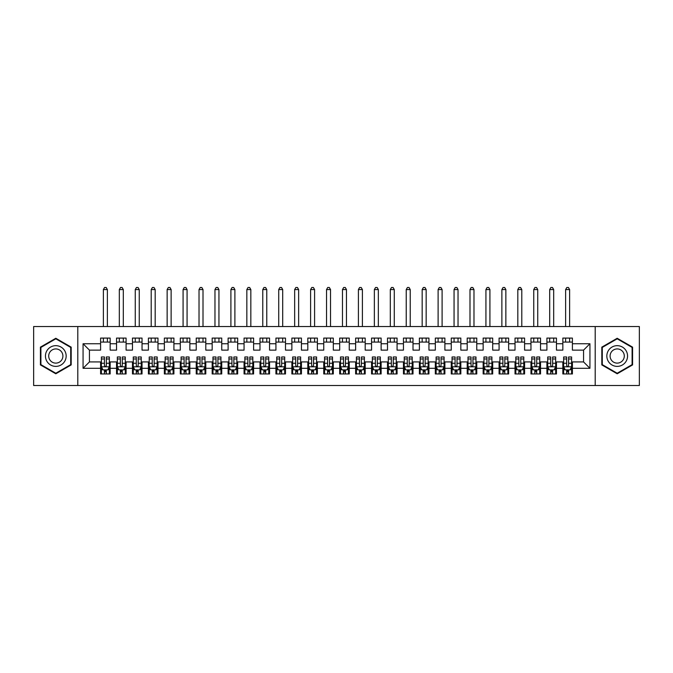 <?xml version="1.0" encoding="UTF-8"?>
<svg xmlns="http://www.w3.org/2000/svg" width="673" height="673" viewBox="0 0 673 673"><rect width="100%" height="100%" fill="white"/><g stroke="black" fill="none" stroke-linecap="round" stroke-linejoin="round"><path stroke-width="1.01" d="M595.201 385.511L639.35 385.511L639.35 326.54L595.201 326.54L595.201 385.511L77.799 385.511L77.799 326.54L33.65 326.54L33.65 385.511L77.799 385.511M595.201 326.54L77.799 326.54M83.065 368.299L83.065 343.752L100.597 343.752L100.597 350.128L89.442 350.128L89.442 361.923L83.065 368.299L100.597 368.299L100.597 373.961L110.162 373.961L110.162 368.299L116.538 368.299L116.538 373.961L126.095 373.961L126.095 368.299L132.472 368.299L132.472 373.961L142.037 373.961L142.037 368.299L148.413 368.299L148.413 373.961L157.978 373.961L157.978 368.299L164.355 368.299L164.355 373.961L173.92 373.961L173.92 368.299L180.297 368.299L180.297 373.961L189.853 373.961L189.853 368.299L196.23 368.299L196.23 373.961L205.795 373.961L205.795 368.299L212.172 368.299L212.172 373.961L221.737 373.961L221.737 368.299L228.113 368.299L228.113 373.961L237.678 373.961L237.678 368.299L244.055 368.299L244.055 373.961L253.612 373.961L253.612 368.299L259.988 368.299L259.988 373.961L269.553 373.961L269.553 368.299L275.93 368.299L275.93 373.961L285.495 373.961L285.495 368.299L291.872 368.299L291.872 373.961L301.437 373.961L301.437 368.299L307.805 368.299L307.805 373.961L317.37 373.961L317.37 368.299L323.747 368.299L323.747 373.961L333.312 373.961L333.312 368.299L339.688 368.299L339.688 373.961L349.253 373.961L349.253 368.299L355.63 368.299L355.63 373.961L365.195 373.961L365.195 368.299L371.563 368.299L371.563 373.961L381.128 373.961L381.128 368.299L387.505 368.299L387.505 373.961L397.07 373.961L397.07 368.299L403.447 368.299L403.447 373.961L413.012 373.961L413.012 368.299L419.388 368.299L419.388 373.961L428.945 373.961L428.945 368.299L435.322 368.299L435.322 373.961L444.887 373.961L444.887 368.299L451.263 368.299L451.263 373.961L460.828 373.961L460.828 368.299L467.205 368.299L467.205 373.961L476.77 373.961L476.77 368.299L483.147 368.299L483.147 373.961L492.703 373.961L492.703 368.299L499.08 368.299L499.08 373.961L508.645 373.961L508.645 368.299L515.022 368.299L515.022 373.961L524.587 373.961L524.587 368.299L530.963 368.299L530.963 373.961L540.528 373.961L540.528 368.299L546.905 368.299L546.905 373.961L556.462 373.961L556.462 368.299L562.838 368.299L562.838 373.961L572.403 373.961L572.403 361.923L583.558 361.923L583.558 350.128L572.403 350.128L572.403 343.752L589.935 343.752L589.935 368.299L572.403 368.299M572.403 343.752L572.403 338.09L562.838 338.09L562.838 343.752L556.462 343.752L556.462 338.09L546.905 338.09L546.905 343.752L540.528 343.752L540.528 338.09L530.963 338.09L530.963 343.752L524.587 343.752L524.587 338.09L515.022 338.09L515.022 343.752L508.645 343.752L508.645 338.09L499.08 338.09L499.08 343.752L492.703 343.752L492.703 338.09L483.147 338.09L483.147 343.752L476.77 343.752L476.77 338.09L467.205 338.09L467.205 343.752L460.828 343.752L460.828 338.09L451.263 338.09L451.263 343.752L444.887 343.752L444.887 338.09L435.322 338.09L435.322 343.752L428.945 343.752L428.945 338.09L419.388 338.09L419.388 343.752L413.012 343.752L413.012 338.09L403.447 338.09L403.447 343.752L397.07 343.752L397.07 338.09L387.505 338.09L387.505 343.752L381.128 343.752L381.128 338.09L371.563 338.09L371.563 343.752L365.195 343.752L365.195 338.09L355.63 338.09L355.63 343.752L349.253 343.752L349.253 338.09L339.688 338.09L339.688 343.752L333.312 343.752L333.312 338.09L323.747 338.09L323.747 343.752L317.37 343.752L317.37 338.09L307.805 338.09L307.805 343.752L301.437 343.752L301.437 338.09L291.872 338.09L291.872 343.752L285.495 343.752L285.495 338.09L275.93 338.09L275.93 343.752L269.553 343.752L269.553 338.09L259.988 338.09L259.988 343.752L253.612 343.752L253.612 338.09L244.055 338.09L244.055 343.752L237.678 343.752L237.678 338.09L228.113 338.09L228.113 343.752L221.737 343.752L221.737 338.09L212.172 338.09L212.172 343.752L205.795 343.752L205.795 338.09L196.23 338.09L196.23 343.752L189.853 343.752L189.853 338.09L180.297 338.09L180.297 343.752L173.92 343.752L173.92 338.09L164.355 338.09L164.355 343.752L157.978 343.752L157.978 338.09L148.413 338.09L148.413 343.752L142.037 343.752L142.037 338.09L132.472 338.09L132.472 343.752L126.095 343.752L126.095 338.09L116.538 338.09L116.538 343.752L110.162 343.752L110.162 338.09L100.597 338.09L100.597 343.752M556.462 368.299L556.462 361.923L562.838 361.923L562.838 368.299M589.935 343.752L583.558 350.128M540.528 368.299L540.528 361.923L546.905 361.923L546.905 368.299M562.838 343.752L562.838 350.128L556.462 350.128L556.462 343.752M524.587 368.299L524.587 361.923L530.963 361.923L530.963 368.299M546.905 343.752L546.905 350.128L540.528 350.128L540.528 343.752M508.645 368.299L508.645 361.923L515.022 361.923L515.022 368.299M530.963 343.752L530.963 350.128L524.587 350.128L524.587 343.752M492.703 368.299L492.703 361.923L499.08 361.923L499.08 368.299M515.022 343.752L515.022 350.128L508.645 350.128L508.645 343.752M476.77 368.299L476.77 361.923L483.147 361.923L483.147 368.299M499.08 343.752L499.08 350.128L492.703 350.128L492.703 343.752M460.828 368.299L460.828 361.923L467.205 361.923L467.205 368.299M483.147 343.752L483.147 350.128L476.77 350.128L476.77 343.752M444.887 368.299L444.887 361.923L451.263 361.923L451.263 368.299M467.205 343.752L467.205 350.128L460.828 350.128L460.828 343.752M428.945 368.299L428.945 361.923L435.322 361.923L435.322 368.299M451.263 343.752L451.263 350.128L444.887 350.128L444.887 343.752M413.012 368.299L413.012 361.923L419.388 361.923L419.388 368.299M435.322 343.752L435.322 350.128L428.945 350.128L428.945 343.752M397.07 368.299L397.07 361.923L403.447 361.923L403.447 368.299M419.388 343.752L419.388 350.128L413.012 350.128L413.012 343.752M381.128 368.299L381.128 361.923L387.505 361.923L387.505 368.299M403.447 343.752L403.447 350.128L397.07 350.128L397.07 343.752M365.195 368.299L365.195 361.923L371.563 361.923L371.563 368.299M387.505 343.752L387.505 350.128L381.128 350.128L381.128 343.752M349.253 368.299L349.253 361.923L355.63 361.923L355.63 368.299M371.563 343.752L371.563 350.128L365.195 350.128L365.195 343.752M333.312 368.299L333.312 361.923L339.688 361.923L339.688 368.299M355.63 343.752L355.63 350.128L349.253 350.128L349.253 343.752M317.37 368.299L317.37 361.923L323.747 361.923L323.747 368.299M339.688 343.752L339.688 350.128L333.312 350.128L333.312 343.752M301.437 368.299L301.437 361.923L307.805 361.923L307.805 368.299M323.747 343.752L323.747 350.128L317.37 350.128L317.37 343.752M285.495 368.299L285.495 361.923L291.872 361.923L291.872 368.299M307.805 343.752L307.805 350.128L301.437 350.128L301.437 343.752M269.553 368.299L269.553 361.923L275.93 361.923L275.93 368.299M291.872 343.752L291.872 350.128L285.495 350.128L285.495 343.752M253.612 368.299L253.612 361.923L259.988 361.923L259.988 368.299M275.93 343.752L275.93 350.128L269.553 350.128L269.553 343.752M237.678 368.299L237.678 361.923L244.055 361.923L244.055 368.299M259.988 343.752L259.988 350.128L253.612 350.128L253.612 343.752M221.737 368.299L221.737 361.923L228.113 361.923L228.113 368.299M244.055 343.752L244.055 350.128L237.678 350.128L237.678 343.752M205.795 368.299L205.795 361.923L212.172 361.923L212.172 368.299M228.113 343.752L228.113 350.128L221.737 350.128L221.737 343.752M189.853 368.299L189.853 361.923L196.23 361.923L196.23 368.299M212.172 343.752L212.172 350.128L205.795 350.128L205.795 343.752M173.92 368.299L173.92 361.923L180.297 361.923L180.297 368.299M196.23 343.752L196.23 350.128L189.853 350.128L189.853 343.752M157.978 368.299L157.978 361.923L164.355 361.923L164.355 368.299M180.297 343.752L180.297 350.128L173.92 350.128L173.92 343.752M142.037 368.299L142.037 361.923L148.413 361.923L148.413 368.299M164.355 343.752L164.355 350.128L157.978 350.128L157.978 343.752M126.095 368.299L126.095 361.923L132.472 361.923L132.472 368.299M148.413 343.752L148.413 350.128L142.037 350.128L142.037 343.752M110.162 368.299L110.162 361.923L116.538 361.923L116.538 368.299M132.472 343.752L132.472 350.128L126.095 350.128L126.095 343.752M89.442 361.923L100.597 361.923L100.597 368.299M116.538 343.752L116.538 350.128L110.162 350.128L110.162 343.752M562.838 342.077L572.403 342.077M546.905 342.077L556.462 342.077M530.963 342.077L540.528 342.077M515.022 342.077L524.587 342.077M499.08 342.077L508.645 342.077M483.147 342.077L492.703 342.077M467.205 342.077L476.77 342.077M451.263 342.077L460.828 342.077M435.322 342.077L444.887 342.077M419.388 342.077L428.945 342.077M403.447 342.077L413.012 342.077M387.505 342.077L397.07 342.077M371.563 342.077L381.128 342.077M355.63 342.077L365.195 342.077M339.688 342.077L349.253 342.077M323.747 342.077L333.312 342.077M307.805 342.077L317.37 342.077M291.872 342.077L301.437 342.077M275.93 342.077L285.495 342.077M259.988 342.077L269.553 342.077M244.055 342.077L253.612 342.077M228.113 342.077L237.678 342.077M212.172 342.077L221.737 342.077M196.23 342.077L205.795 342.077M180.297 342.077L189.853 342.077M164.355 342.077L173.92 342.077M148.413 342.077L157.978 342.077M132.472 342.077L142.037 342.077M116.538 342.077L126.095 342.077M100.597 342.077L110.162 342.077M100.597 369.973L101.396 369.973M109.363 369.973L110.162 369.973M116.538 369.973L117.329 369.973M125.304 369.973L126.095 369.973M132.472 369.973L133.271 369.973M141.237 369.973L142.037 369.973M148.413 369.973L149.213 369.973M157.179 369.973L157.978 369.973M164.355 369.973L165.154 369.973M173.121 369.973L173.92 369.973M180.297 369.973L181.087 369.973M189.063 369.973L189.853 369.973M196.23 369.973L197.029 369.973M204.996 369.973L205.795 369.973M212.172 369.973L212.971 369.973M220.937 369.973L221.737 369.973M228.113 369.973L228.913 369.973M236.879 369.973L237.678 369.973M244.055 369.973L244.846 369.973M252.821 369.973L253.612 369.973M259.988 369.973L260.788 369.973M268.754 369.973L269.553 369.973M275.93 369.973L276.729 369.973M284.696 369.973L285.495 369.973M291.872 369.973L292.662 369.973M300.638 369.973L301.437 369.973M307.805 369.973L308.604 369.973M316.579 369.973L317.37 369.973M323.747 369.973L324.546 369.973M332.512 369.973L333.312 369.973M339.688 369.973L340.488 369.973M348.454 369.973L349.253 369.973M355.63 369.973L356.421 369.973M364.396 369.973L365.195 369.973M371.563 369.973L372.362 369.973M380.338 369.973L381.128 369.973M387.505 369.973L388.304 369.973M396.271 369.973L397.07 369.973M403.447 369.973L404.246 369.973M412.213 369.973L413.012 369.973M419.388 369.973L420.179 369.973M428.154 369.973L428.945 369.973M435.322 369.973L436.121 369.973M444.087 369.973L444.887 369.973M451.263 369.973L452.063 369.973M460.029 369.973L460.828 369.973M467.205 369.973L468.004 369.973M475.971 369.973L476.77 369.973M483.147 369.973L483.937 369.973M491.913 369.973L492.703 369.973M499.08 369.973L499.879 369.973M507.846 369.973L508.645 369.973M515.022 369.973L515.821 369.973M523.787 369.973L524.587 369.973M530.963 369.973L531.763 369.973M539.729 369.973L540.528 369.973M546.905 369.973L547.696 369.973M555.671 369.973L556.462 369.973M562.838 369.973L563.638 369.973M571.604 369.973L572.403 369.973M83.065 343.752L89.442 350.128M583.558 361.923L589.935 368.299M71.187 347.142L55.809 338.267L40.422 347.142L40.422 364.909L55.809 373.784L71.187 364.909L71.187 347.142M601.813 347.142L601.813 364.909L617.191 373.784L632.578 364.909L632.578 347.142L617.191 338.267L601.813 347.142M104.424 371.883L106.334 371.883M101.396 358.978L104.424 358.978L104.424 356.984L101.396 356.984L101.396 366.709L102.986 369.889L107.773 369.889L109.363 366.709L109.363 356.984L106.334 356.984L106.334 358.978L109.363 358.978M109.363 366.709L109.363 373.961M101.396 366.709L101.396 373.961M106.334 369.889L106.334 373.961M104.424 373.961L104.424 369.889M104.424 358.978L104.424 365.506C105.055 366.735 105.695 366.735 106.334 365.506L106.334 358.978M104.424 369.973L106.334 369.973M107.369 342.077L107.369 338.09M107.369 326.54L107.369 289.558L103.381 289.558L103.381 326.54M103.381 342.077L103.381 338.09M103.381 289.558L104.584 287.489L106.174 287.489L107.369 289.558M120.358 371.883L122.276 371.883M117.329 358.978L120.358 358.978L120.358 356.984L117.329 356.984L117.329 366.709L118.928 369.889L123.706 369.889L125.304 366.709L125.304 356.984L122.276 356.984L122.276 358.978L125.304 358.978M125.304 366.709L125.304 373.961M117.329 366.709L117.329 373.961M122.276 369.889L122.276 373.961M120.358 373.961L120.358 369.889M120.358 358.978L120.358 365.506C120.997 366.735 121.636 366.735 122.276 365.506L122.276 358.978M120.358 369.973L122.276 369.973M123.31 342.077L123.31 338.09M123.31 326.54L123.31 289.558L119.323 289.558L119.323 326.54M119.323 342.077L119.323 338.09M119.323 289.558L120.517 287.489L122.116 287.489L123.31 289.558M136.299 371.883L138.209 371.883M133.271 358.978L136.299 358.978L136.299 356.984L133.271 356.984L133.271 366.709L134.869 369.889L139.648 369.889L141.237 366.709L141.237 356.984L138.209 356.984L138.209 358.978L141.237 358.978M141.237 366.709L141.237 373.961M133.271 366.709L133.271 373.961M138.209 369.889L138.209 373.961M136.299 373.961L136.299 369.889M136.299 358.978L136.299 365.506C136.939 366.735 137.578 366.735 138.209 365.506L138.209 358.978M136.299 369.973L138.209 369.973M139.252 342.077L139.252 338.09M139.252 326.54L139.252 289.558L135.265 289.558L135.265 326.54M135.265 342.077L135.265 338.09M135.265 289.558L136.459 287.489L138.058 287.489L139.252 289.558M64.776 350.843A10.364 10.364 0 0 0 50.626 347.049A10.364 10.364 0 0 0 46.832 361.208A10.364 10.364 0 0 0 60.982 365.002A10.364 10.364 0 0 0 64.776 350.843M61.95 352.475A7.092 7.092 0 0 0 52.258 349.884A7.092 7.092 0 0 0 49.659 359.575A7.092 7.092 0 0 0 59.35 362.167A7.092 7.092 0 0 0 61.95 352.475M55.809 373.237L40.902 364.631L40.902 347.419L55.809 338.813L70.707 347.419L70.707 364.631L55.809 373.237M626.168 350.843A10.364 10.364 0 0 0 612.018 347.049A10.364 10.364 0 0 0 608.224 361.208A10.364 10.364 0 0 0 622.374 365.002A10.364 10.364 0 0 0 626.168 350.843M623.341 352.475A7.092 7.092 0 0 0 613.65 349.884A7.092 7.092 0 0 0 611.05 359.575A7.092 7.092 0 0 0 620.742 362.167A7.092 7.092 0 0 0 623.341 352.475M617.191 373.237L602.293 364.631L602.293 347.419L617.191 338.813L632.098 347.419L632.098 364.631L617.191 373.237M152.241 371.883L154.151 371.883M149.213 358.978L152.241 358.978L152.241 356.984L149.213 356.984L149.213 366.709L150.802 369.889L155.589 369.889L157.179 366.709L157.179 356.984L154.151 356.984L154.151 358.978L157.179 358.978M157.179 366.709L157.179 373.961M149.213 366.709L149.213 373.961M154.151 369.889L154.151 373.961M152.241 373.961L152.241 369.889M152.241 358.978L152.241 365.506C152.88 366.735 153.511 366.735 154.151 365.506L154.151 358.978M152.241 369.973L154.151 369.973M155.185 342.077L155.185 338.09M155.185 326.54L155.185 289.558L151.206 289.558L151.206 326.54M151.206 342.077L151.206 338.09M151.206 289.558L152.401 287.489L153.991 287.489L155.185 289.558M168.183 371.883L170.092 371.883M165.154 358.978L168.183 358.978L168.183 356.984L165.154 356.984L165.154 366.709L166.744 369.889L171.522 369.889L173.121 366.709L173.121 356.984L170.092 356.984L170.092 358.978L173.121 358.978M173.121 366.709L173.121 373.961M165.154 366.709L165.154 373.961M170.092 369.889L170.092 373.961M168.183 373.961L168.183 369.889M168.183 358.978L168.183 365.506C168.814 366.735 169.453 366.735 170.092 365.506L170.092 358.978M168.183 369.973L170.092 369.973M171.127 342.077L171.127 338.09M171.127 326.54L171.127 289.558L167.14 289.558L167.14 326.54M167.14 342.077L167.14 338.09M167.14 289.558L168.343 287.489L169.933 287.489L171.127 289.558M184.116 371.883L186.034 371.883M181.087 358.978L184.116 358.978L184.116 356.984L181.087 356.984L181.087 366.709L182.686 369.889L187.464 369.889L189.063 366.709L189.063 356.984L186.034 356.984L186.034 358.978L189.063 358.978M189.063 366.709L189.063 373.961M181.087 366.709L181.087 373.961M186.034 369.889L186.034 373.961M184.116 373.961L184.116 369.889M184.116 358.978L184.116 365.506C184.755 366.735 185.395 366.735 186.034 365.506L186.034 358.978M184.116 369.973L186.034 369.973M187.069 342.077L187.069 338.09M187.069 326.54L187.069 289.558L183.081 289.558L183.081 326.54M183.081 342.077L183.081 338.09M183.081 289.558L184.276 287.489L185.874 287.489L187.069 289.558M200.058 371.883L201.967 371.883M197.029 358.978L200.058 358.978L200.058 356.984L197.029 356.984L197.029 366.709L198.628 369.889L203.406 369.889L204.996 366.709L204.996 356.984L201.967 356.984L201.967 358.978L204.996 358.978M204.996 366.709L204.996 373.961M197.029 366.709L197.029 373.961M201.967 369.889L201.967 373.961M200.058 373.961L200.058 369.889M200.058 358.978L200.058 365.506C200.697 366.735 201.336 366.735 201.967 365.506L201.967 358.978M200.058 369.973L201.967 369.973M203.01 342.077L203.01 338.09M203.01 326.54L203.01 289.558L199.023 289.558L199.023 326.54M199.023 342.077L199.023 338.09M199.023 289.558L200.218 287.489L201.807 287.489L203.01 289.558M215.999 371.883L217.909 371.883M212.971 358.978L215.999 358.978L215.999 356.984L212.971 356.984L212.971 366.709L214.561 369.889L219.348 369.889L220.937 366.709L220.937 356.984L217.909 356.984L217.909 358.978L220.937 358.978M220.937 366.709L220.937 373.961M212.971 366.709L212.971 373.961M217.909 369.889L217.909 373.961M215.999 373.961L215.999 369.889M215.999 358.978L215.999 365.506C216.63 366.735 217.27 366.735 217.909 365.506L217.909 358.978M215.999 369.973L217.909 369.973M218.944 342.077L218.944 338.09M218.944 326.54L218.944 289.558L214.965 289.558L214.965 326.54M214.965 342.077L214.965 338.09M214.965 289.558L216.159 287.489L217.749 287.489L218.944 289.558M231.941 371.883L233.851 371.883M228.913 358.978L231.941 358.978L231.941 356.984L228.913 356.984L228.913 366.709L230.503 369.889L235.281 369.889L236.879 366.709L236.879 356.984L233.851 356.984L233.851 358.978L236.879 358.978M236.879 366.709L236.879 373.961M228.913 366.709L228.913 373.961M233.851 369.889L233.851 373.961M231.941 373.961L231.941 369.889M231.941 358.978L231.941 365.506C232.572 366.735 233.211 366.735 233.851 365.506L233.851 358.978M231.941 369.973L233.851 369.973M234.885 342.077L234.885 338.09M234.885 326.54L234.885 289.558L230.898 289.558L230.898 326.54M230.898 342.077L230.898 338.09M230.898 289.558L232.092 287.489L233.691 287.489L234.885 289.558M247.874 371.883L249.792 371.883M244.846 358.978L247.874 358.978L247.874 356.984L244.846 356.984L244.846 366.709L246.444 369.889L251.222 369.889L252.821 366.709L252.821 356.984L249.792 356.984L249.792 358.978L252.821 358.978M252.821 366.709L252.821 373.961M244.846 366.709L244.846 373.961M249.792 369.889L249.792 373.961M247.874 373.961L247.874 369.889M247.874 358.978L247.874 365.506C248.514 366.735 249.153 366.735 249.792 365.506L249.792 358.978M247.874 369.973L249.792 369.973M250.827 342.077L250.827 338.09M250.827 326.54L250.827 289.558L246.84 289.558L246.84 326.54M246.84 342.077L246.84 338.09M246.84 289.558L248.034 287.489L249.633 287.489L250.827 289.558M263.816 371.883L265.726 371.883M260.788 358.978L263.816 358.978L263.816 356.984L260.788 356.984L260.788 366.709L262.377 369.889L267.164 369.889L268.754 366.709L268.754 356.984L265.726 356.984L265.726 358.978L268.754 358.978M268.754 366.709L268.754 373.961M260.788 366.709L260.788 373.961M265.726 369.889L265.726 373.961M263.816 373.961L263.816 369.889M263.816 358.978L263.816 365.506C264.455 366.735 265.086 366.735 265.726 365.506L265.726 358.978M263.816 369.973L265.726 369.973M266.769 342.077L266.769 338.09M266.769 326.54L266.769 289.558L262.781 289.558L262.781 326.54M262.781 342.077L262.781 338.09M262.781 289.558L263.976 287.489L265.566 287.489L266.769 289.558M279.758 371.883L281.667 371.883M276.729 358.978L279.758 358.978L279.758 356.984L276.729 356.984L276.729 366.709L278.319 369.889L283.106 369.889L284.696 366.709L284.696 356.984L281.667 356.984L281.667 358.978L284.696 358.978M284.696 366.709L284.696 373.961M276.729 366.709L276.729 373.961M281.667 369.889L281.667 373.961M279.758 373.961L279.758 369.889M279.758 358.978L279.758 365.506C280.389 366.735 281.028 366.735 281.667 365.506L281.667 358.978M279.758 369.973L281.667 369.973M282.702 342.077L282.702 338.09M282.702 326.54L282.702 289.558L278.723 289.558L278.723 326.54M278.723 342.077L278.723 338.09M278.723 289.558L279.918 287.489L281.507 287.489L282.702 289.558M295.691 371.883L297.609 371.883M292.662 358.978L295.691 358.978L295.691 356.984L292.662 356.984L292.662 366.709L294.261 369.889L299.039 369.889L300.638 366.709L300.638 356.984L297.609 356.984L297.609 358.978L300.638 358.978M300.638 366.709L300.638 373.961M292.662 366.709L292.662 373.961M297.609 369.889L297.609 373.961M295.691 373.961L295.691 369.889M295.691 358.978L295.691 365.506C296.33 366.735 296.97 366.735 297.609 365.506L297.609 358.978M295.691 369.973L297.609 369.973M298.644 342.077L298.644 338.09M298.644 326.54L298.644 289.558L294.656 289.558L294.656 326.54M294.656 342.077L294.656 338.09M294.656 289.558L295.851 287.489L297.449 287.489L298.644 289.558M311.633 371.883L313.551 371.883M308.604 358.978L311.633 358.978L311.633 356.984L308.604 356.984L308.604 366.709L310.203 369.889L314.981 369.889L316.579 366.709L316.579 356.984L313.551 356.984L313.551 358.978L316.579 358.978M316.579 366.709L316.579 373.961M308.604 366.709L308.604 373.961M313.551 369.889L313.551 373.961M311.633 373.961L311.633 369.889M311.633 358.978L311.633 365.506C312.272 366.735 312.911 366.735 313.551 365.506L313.551 358.978M311.633 369.973L313.551 369.973M314.585 342.077L314.585 338.09M314.585 326.54L314.585 289.558L310.598 289.558L310.598 326.54M310.598 342.077L310.598 338.09M310.598 289.558L311.792 287.489L313.391 287.489L314.585 289.558M327.574 371.883L329.484 371.883M324.546 358.978L327.574 358.978L327.574 356.984L324.546 356.984L324.546 366.709L326.136 369.889L330.923 369.889L332.512 366.709L332.512 356.984L329.484 356.984L329.484 358.978L332.512 358.978M332.512 366.709L332.512 373.961M324.546 366.709L324.546 373.961M329.484 369.889L329.484 373.961M327.574 373.961L327.574 369.889M327.574 358.978L327.574 365.506C328.214 366.735 328.845 366.735 329.484 365.506L329.484 358.978M327.574 369.973L329.484 369.973M330.519 342.077L330.519 338.09M330.519 326.54L330.519 289.558L326.54 289.558L326.54 326.54M326.54 342.077L326.54 338.09M326.54 289.558L327.734 287.489L329.324 287.489L330.519 289.558M343.516 371.883L345.426 371.883M340.488 358.978L343.516 358.978L343.516 356.984L340.488 356.984L340.488 366.709L342.077 369.889L346.864 369.889L348.454 366.709L348.454 356.984L345.426 356.984L345.426 358.978L348.454 358.978M348.454 366.709L348.454 373.961M340.488 366.709L340.488 373.961M345.426 369.889L345.426 373.961M343.516 373.961L343.516 369.889M343.516 358.978L343.516 365.506C344.147 366.735 344.786 366.735 345.426 365.506L345.426 358.978M343.516 369.973L345.426 369.973M346.46 342.077L346.46 338.09M346.46 326.54L346.46 289.558L342.481 289.558L342.481 326.54M342.481 342.077L342.481 338.09M342.481 289.558L343.676 287.489L345.266 287.489L346.46 289.558M359.449 371.883L361.367 371.883M356.421 358.978L359.449 358.978L359.449 356.984L356.421 356.984L356.421 366.709L358.019 369.889L362.797 369.889L364.396 366.709L364.396 356.984L361.367 356.984L361.367 358.978L364.396 358.978M364.396 366.709L364.396 373.961M356.421 366.709L356.421 373.961M361.367 369.889L361.367 373.961M359.449 373.961L359.449 369.889M359.449 358.978L359.449 365.506C360.089 366.735 360.728 366.735 361.367 365.506L361.367 358.978M359.449 369.973L361.367 369.973M362.402 342.077L362.402 338.09M362.402 326.54L362.402 289.558L358.415 289.558L358.415 326.54M358.415 342.077L358.415 338.09M358.415 289.558L359.609 287.489L361.208 287.489L362.402 289.558M375.391 371.883L377.309 371.883M372.362 358.978L375.391 358.978L375.391 356.984L372.362 356.984L372.362 366.709L373.961 369.889L378.739 369.889L380.338 366.709L380.338 356.984L377.309 356.984L377.309 358.978L380.338 358.978M380.338 366.709L380.338 373.961M372.362 366.709L372.362 373.961M377.309 369.889L377.309 373.961M375.391 373.961L375.391 369.889M375.391 358.978L375.391 365.506C376.03 366.735 376.67 366.735 377.309 365.506L377.309 358.978M375.391 369.973L377.309 369.973M378.344 342.077L378.344 338.09M378.344 326.54L378.344 289.558L374.356 289.558L374.356 326.54M374.356 342.077L374.356 338.09M374.356 289.558L375.551 287.489L377.149 287.489L378.344 289.558M391.333 371.883L393.242 371.883M388.304 358.978L391.333 358.978L391.333 356.984L388.304 356.984L388.304 366.709L389.894 369.889L394.681 369.889L396.271 366.709L396.271 356.984L393.242 356.984L393.242 358.978L396.271 358.978M396.271 366.709L396.271 373.961M388.304 366.709L388.304 373.961M393.242 369.889L393.242 373.961M391.333 373.961L391.333 369.889M391.333 358.978L391.333 365.506C391.972 366.735 392.603 366.735 393.242 365.506L393.242 358.978M391.333 369.973L393.242 369.973M394.277 342.077L394.277 338.09M394.277 326.54L394.277 289.558L390.298 289.558L390.298 326.54M390.298 342.077L390.298 338.09M390.298 289.558L391.493 287.489L393.082 287.489L394.277 289.558M407.274 371.883L409.184 371.883M404.246 358.978L407.274 358.978L407.274 356.984L404.246 356.984L404.246 366.709L405.836 369.889L410.623 369.889L412.213 366.709L412.213 356.984L409.184 356.984L409.184 358.978L412.213 358.978M412.213 366.709L412.213 373.961M404.246 366.709L404.246 373.961M409.184 369.889L409.184 373.961M407.274 373.961L407.274 369.889M407.274 358.978L407.274 365.506C407.905 366.735 408.545 366.735 409.184 365.506L409.184 358.978M407.274 369.973L409.184 369.973M410.219 342.077L410.219 338.09M410.219 326.54L410.219 289.558L406.231 289.558L406.231 326.54M406.231 342.077L406.231 338.09M406.231 289.558L407.434 287.489L409.024 287.489L410.219 289.558M423.208 371.883L425.126 371.883M420.179 358.978L423.208 358.978L423.208 356.984L420.179 356.984L420.179 366.709L421.778 369.889L426.556 369.889L428.154 366.709L428.154 356.984L425.126 356.984L425.126 358.978L428.154 358.978M428.154 366.709L428.154 373.961M420.179 366.709L420.179 373.961M425.126 369.889L425.126 373.961M423.208 373.961L423.208 369.889M423.208 358.978L423.208 365.506C423.847 366.735 424.486 366.735 425.126 365.506L425.126 358.978M423.208 369.973L425.126 369.973M426.16 342.077L426.16 338.09M426.16 326.54L426.16 289.558L422.173 289.558L422.173 326.54M422.173 342.077L422.173 338.09M422.173 289.558L423.367 287.489L424.966 287.489L426.16 289.558M439.149 371.883L441.059 371.883M436.121 358.978L439.149 358.978L439.149 356.984L436.121 356.984L436.121 366.709L437.719 369.889L442.498 369.889L444.087 366.709L444.087 356.984L441.059 356.984L441.059 358.978L444.087 358.978M444.087 366.709L444.087 373.961M436.121 366.709L436.121 373.961M441.059 369.889L441.059 373.961M439.149 373.961L439.149 369.889M439.149 358.978L439.149 365.506C439.789 366.735 440.428 366.735 441.059 365.506L441.059 358.978M439.149 369.973L441.059 369.973M442.102 342.077L442.102 338.09M442.102 326.54L442.102 289.558L438.115 289.558L438.115 326.54M438.115 342.077L438.115 338.09M438.115 289.558L439.309 287.489L440.908 287.489L442.102 289.558M455.091 371.883L457.001 371.883M452.063 358.978L455.091 358.978L455.091 356.984L452.063 356.984L452.063 366.709L453.652 369.889L458.439 369.889L460.029 366.709L460.029 356.984L457.001 356.984L457.001 358.978L460.029 358.978M460.029 366.709L460.029 373.961M452.063 366.709L452.063 373.961M457.001 369.889L457.001 373.961M455.091 373.961L455.091 369.889M455.091 358.978L455.091 365.506C455.73 366.735 456.361 366.735 457.001 365.506L457.001 358.978M455.091 369.973L457.001 369.973M458.035 342.077L458.035 338.09M458.035 326.54L458.035 289.558L454.056 289.558L454.056 326.54M454.056 342.077L454.056 338.09M454.056 289.558L455.251 287.489L456.841 287.489L458.035 289.558M471.033 371.883L472.942 371.883M468.004 358.978L471.033 358.978L471.033 356.984L468.004 356.984L468.004 366.709L469.594 369.889L474.372 369.889L475.971 366.709L475.971 356.984L472.942 356.984L472.942 358.978L475.971 358.978M475.971 366.709L475.971 373.961M468.004 366.709L468.004 373.961M472.942 369.889L472.942 373.961M471.033 373.961L471.033 369.889M471.033 358.978L471.033 365.506C471.664 366.735 472.303 366.735 472.942 365.506L472.942 358.978M471.033 369.973L472.942 369.973M473.977 342.077L473.977 338.09M473.977 326.54L473.977 289.558L469.99 289.558L469.99 326.54M469.99 342.077L469.99 338.09M469.99 289.558L471.193 287.489L472.783 287.489L473.977 289.558M486.966 371.883L488.884 371.883M483.937 358.978L486.966 358.978L486.966 356.984L483.937 356.984L483.937 366.709L485.536 369.889L490.314 369.889L491.913 366.709L491.913 356.984L488.884 356.984L488.884 358.978L491.913 358.978M491.913 366.709L491.913 373.961M483.937 366.709L483.937 373.961M488.884 369.889L488.884 373.961M486.966 373.961L486.966 369.889M486.966 358.978L486.966 365.506C487.605 366.735 488.245 366.735 488.884 365.506L488.884 358.978M486.966 369.973L488.884 369.973M489.919 342.077L489.919 338.09M489.919 326.54L489.919 289.558L485.931 289.558L485.931 326.54M485.931 342.077L485.931 338.09M485.931 289.558L487.126 287.489L488.724 287.489L489.919 289.558M502.908 371.883L504.817 371.883M499.879 358.978L502.908 358.978L502.908 356.984L499.879 356.984L499.879 366.709L501.478 369.889L506.256 369.889L507.846 366.709L507.846 356.984L504.817 356.984L504.817 358.978L507.846 358.978M507.846 366.709L507.846 373.961M499.879 366.709L499.879 373.961M504.817 369.889L504.817 373.961M502.908 373.961L502.908 369.889M502.908 358.978L502.908 365.506C503.547 366.735 504.186 366.735 504.817 365.506L504.817 358.978M502.908 369.973L504.817 369.973M505.86 342.077L505.86 338.09M505.86 326.54L505.86 289.558L501.873 289.558L501.873 326.54M501.873 342.077L501.873 338.09M501.873 289.558L503.068 287.489L504.657 287.489L505.86 289.558M518.849 371.883L520.759 371.883M515.821 358.978L518.849 358.978L518.849 356.984L515.821 356.984L515.821 366.709L517.411 369.889L522.198 369.889L523.787 366.709L523.787 356.984L520.759 356.984L520.759 358.978L523.787 358.978M523.787 366.709L523.787 373.961M515.821 366.709L515.821 373.961M520.759 369.889L520.759 373.961M518.849 373.961L518.849 369.889M518.849 358.978L518.849 365.506C519.48 366.735 520.12 366.735 520.759 365.506L520.759 358.978M518.849 369.973L520.759 369.973M521.794 342.077L521.794 338.09M521.794 326.54L521.794 289.558L517.815 289.558L517.815 326.54M517.815 342.077L517.815 338.09M517.815 289.558L519.009 287.489L520.599 287.489L521.794 289.558M534.791 371.883L536.701 371.883M531.763 358.978L534.791 358.978L534.791 356.984L531.763 356.984L531.763 366.709L533.353 369.889L538.131 369.889L539.729 366.709L539.729 356.984L536.701 356.984L536.701 358.978L539.729 358.978M539.729 366.709L539.729 373.961M531.763 366.709L531.763 373.961M536.701 369.889L536.701 373.961M534.791 373.961L534.791 369.889M534.791 358.978L534.791 365.506C535.422 366.735 536.061 366.735 536.701 365.506L536.701 358.978M534.791 369.973L536.701 369.973M537.735 342.077L537.735 338.09M537.735 326.54L537.735 289.558L533.748 289.558L533.748 326.54M533.748 342.077L533.748 338.09M533.748 289.558L534.942 287.489L536.541 287.489L537.735 289.558M550.724 371.883L552.642 371.883M547.696 358.978L550.724 358.978L550.724 356.984L547.696 356.984L547.696 366.709L549.294 369.889L554.072 369.889L555.671 366.709L555.671 356.984L552.642 356.984L552.642 358.978L555.671 358.978M555.671 366.709L555.671 373.961M547.696 366.709L547.696 373.961M552.642 369.889L552.642 373.961M550.724 373.961L550.724 369.889M550.724 358.978L550.724 365.506C551.364 366.735 552.003 366.735 552.642 365.506L552.642 358.978M550.724 369.973L552.642 369.973M553.677 342.077L553.677 338.09M553.677 326.54L553.677 289.558L549.69 289.558L549.69 326.54M549.69 342.077L549.69 338.09M549.69 289.558L550.884 287.489L552.483 287.489L553.677 289.558M566.666 371.883L568.576 371.883M563.638 358.978L566.666 358.978L566.666 356.984L563.638 356.984L563.638 366.709L565.227 369.889L570.014 369.889L571.604 366.709L571.604 356.984L568.576 356.984L568.576 358.978L571.604 358.978M571.604 366.709L571.604 373.961M563.638 366.709L563.638 373.961M568.576 369.889L568.576 373.961M566.666 373.961L566.666 369.889M566.666 358.978L566.666 365.506C567.305 366.735 567.936 366.735 568.576 365.506L568.576 358.978M566.666 369.973L568.576 369.973M569.619 342.077L569.619 338.09M569.619 326.54L569.619 289.558L565.631 289.558L565.631 326.54M565.631 342.077L565.631 338.09M565.631 289.558L566.826 287.489L568.416 287.489L569.619 289.558M101.43 366.785L109.32 366.785M109.363 369.704L107.865 369.704M102.893 369.704L101.396 369.704M106.334 363.252L109.363 363.252M101.396 363.252L104.424 363.252M104.424 370.873L106.334 370.873M117.371 366.785L125.262 366.785M125.304 369.704L123.807 369.704M118.827 369.704L117.329 369.704M122.276 363.252L125.304 363.252M117.329 363.252L120.358 363.252M120.358 370.873L122.276 370.873M133.313 366.785L141.204 366.785M141.237 369.704L139.74 369.704M134.768 369.704L133.271 369.704M138.209 363.252L141.237 363.252M133.271 363.252L136.299 363.252M136.299 370.873L138.209 370.873M149.255 366.785L157.137 366.785M157.179 369.704L155.682 369.704M150.71 369.704L149.213 369.704M154.151 363.252L157.179 363.252M149.213 363.252L152.241 363.252M152.241 370.873L154.151 370.873M165.188 366.785L173.079 366.785M173.121 369.704L171.623 369.704M166.652 369.704L165.154 369.704M170.092 363.252L173.121 363.252M165.154 363.252L168.183 363.252M168.183 370.873L170.092 370.873M181.13 366.785L189.02 366.785M189.063 369.704L187.565 369.704M182.585 369.704L181.087 369.704M186.034 363.252L189.063 363.252M181.087 363.252L184.116 363.252M184.116 370.873L186.034 370.873M197.071 366.785L204.962 366.785M204.996 369.704L203.498 369.704M198.527 369.704L197.029 369.704M201.967 363.252L204.996 363.252M197.029 363.252L200.058 363.252M200.058 370.873L201.967 370.873M213.013 366.785L220.895 366.785M220.937 369.704L219.44 369.704M214.468 369.704L212.971 369.704M217.909 363.252L220.937 363.252M212.971 363.252L215.999 363.252M215.999 370.873L217.909 370.873M228.946 366.785L236.837 366.785M236.879 369.704L235.382 369.704M230.41 369.704L228.913 369.704M233.851 363.252L236.879 363.252M228.913 363.252L231.941 363.252M231.941 370.873L233.851 370.873M244.888 366.785L252.779 366.785M252.821 369.704L251.323 369.704M246.343 369.704L244.846 369.704M249.792 363.252L252.821 363.252M244.846 363.252L247.874 363.252M247.874 370.873L249.792 370.873M260.83 366.785L268.72 366.785M268.754 369.704L267.257 369.704M262.285 369.704L260.788 369.704M265.726 363.252L268.754 363.252M260.788 363.252L263.816 363.252M263.816 370.873L265.726 370.873M276.763 366.785L284.654 366.785M284.696 369.704L283.198 369.704M278.227 369.704L276.729 369.704M281.667 363.252L284.696 363.252M276.729 363.252L279.758 363.252M279.758 370.873L281.667 370.873M292.705 366.785L300.595 366.785M300.638 369.704L299.14 369.704M294.168 369.704L292.662 369.704M297.609 363.252L300.638 363.252M292.662 363.252L295.691 363.252M295.691 370.873L297.609 370.873M308.646 366.785L316.537 366.785M316.579 369.704L315.073 369.704M310.102 369.704L308.604 369.704M313.551 363.252L316.579 363.252M308.604 363.252L311.633 363.252M311.633 370.873L313.551 370.873M324.588 366.785L332.479 366.785M332.512 369.704L331.015 369.704M326.043 369.704L324.546 369.704M329.484 363.252L332.512 363.252M324.546 363.252L327.574 363.252M327.574 370.873L329.484 370.873M340.521 366.785L348.412 366.785M348.454 369.704L346.957 369.704M341.985 369.704L340.488 369.704M345.426 363.252L348.454 363.252M340.488 363.252L343.516 363.252M343.516 370.873L345.426 370.873M356.463 366.785L364.354 366.785M364.396 369.704L362.898 369.704M357.927 369.704L356.421 369.704M361.367 363.252L364.396 363.252M356.421 363.252L359.449 363.252M359.449 370.873L361.367 370.873M372.405 366.785L380.295 366.785M380.338 369.704L378.832 369.704M373.86 369.704L372.362 369.704M377.309 363.252L380.338 363.252M372.362 363.252L375.391 363.252M375.391 370.873L377.309 370.873M388.346 366.785L396.237 366.785M396.271 369.704L394.773 369.704M389.802 369.704L388.304 369.704M393.242 363.252L396.271 363.252M388.304 363.252L391.333 363.252M391.333 370.873L393.242 370.873M404.28 366.785L412.17 366.785M412.213 369.704L410.715 369.704M405.743 369.704L404.246 369.704M409.184 363.252L412.213 363.252M404.246 363.252L407.274 363.252M407.274 370.873L409.184 370.873M420.221 366.785L428.112 366.785M428.154 369.704L426.657 369.704M421.677 369.704L420.179 369.704M425.126 363.252L428.154 363.252M420.179 363.252L423.208 363.252M423.208 370.873L425.126 370.873M436.163 366.785L444.054 366.785M444.087 369.704L442.59 369.704M437.618 369.704L436.121 369.704M441.059 363.252L444.087 363.252M436.121 363.252L439.149 363.252M439.149 370.873L441.059 370.873M452.105 366.785L459.987 366.785M460.029 369.704L458.532 369.704M453.56 369.704L452.063 369.704M457.001 363.252L460.029 363.252M452.063 363.252L455.091 363.252M455.091 370.873L457.001 370.873M468.038 366.785L475.929 366.785M475.971 369.704L474.473 369.704M469.502 369.704L468.004 369.704M472.942 363.252L475.971 363.252M468.004 363.252L471.033 363.252M471.033 370.873L472.942 370.873M483.98 366.785L491.87 366.785M491.913 369.704L490.415 369.704M485.435 369.704L483.937 369.704M488.884 363.252L491.913 363.252M483.937 363.252L486.966 363.252M486.966 370.873L488.884 370.873M499.921 366.785L507.812 366.785M507.846 369.704L506.348 369.704M501.377 369.704L499.879 369.704M504.817 363.252L507.846 363.252M499.879 363.252L502.908 363.252M502.908 370.873L504.817 370.873M515.863 366.785L523.745 366.785M523.787 369.704L522.29 369.704M517.318 369.704L515.821 369.704M520.759 363.252L523.787 363.252M515.821 363.252L518.849 363.252M518.849 370.873L520.759 370.873M531.796 366.785L539.687 366.785M539.729 369.704L538.232 369.704M533.26 369.704L531.763 369.704M536.701 363.252L539.729 363.252M531.763 363.252L534.791 363.252M534.791 370.873L536.701 370.873M547.738 366.785L555.629 366.785M555.671 369.704L554.173 369.704M549.193 369.704L547.696 369.704M552.642 363.252L555.671 363.252M547.696 363.252L550.724 363.252M550.724 370.873L552.642 370.873M563.68 366.785L571.57 366.785M571.604 369.704L570.107 369.704M565.135 369.704L563.638 369.704M568.576 363.252L571.604 363.252M563.638 363.252L566.666 363.252M566.666 370.873L568.576 370.873"/></g></svg>
